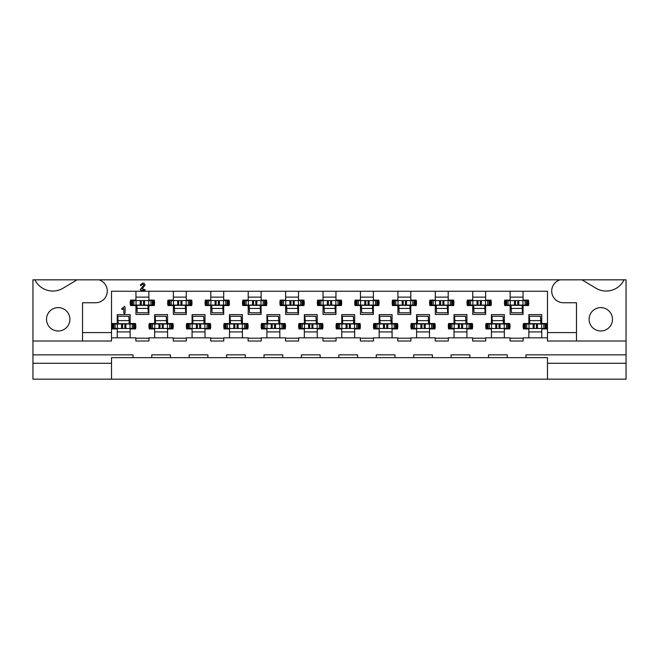 <?xml version="1.0" encoding="UTF-8"?>
<svg xmlns="http://www.w3.org/2000/svg" width="659" height="659" viewBox="0 0 659 659"><rect width="100%" height="100%" fill="white"/><g stroke="black" fill="none" stroke-linecap="round" stroke-linejoin="round"><path stroke-width="0.99" d="M606.156 291.047A19.894 19.894 0 0 1 595.909 288.205L581.955 279.828L624.065 279.828A19.894 19.894 0 0 1 606.156 291.047M52.844 291.047A19.894 19.894 0 0 1 34.935 279.828L77.045 279.828L63.091 288.205A19.894 19.894 0 0 1 52.844 291.047M600.794 307.613A11.697 11.697 0 0 0 589.097 319.302A11.697 11.697 0 0 0 600.794 330.999A11.697 11.697 0 0 0 612.483 319.302A11.697 11.697 0 0 0 600.794 307.613M58.206 307.613A11.697 11.697 0 0 0 46.517 319.302A11.697 11.697 0 0 0 58.206 330.999A11.697 11.697 0 0 0 69.903 319.302A11.697 11.697 0 0 0 58.206 307.613M223.698 291.237L223.698 300.125L229.093 300.125A12.159 12.159 0 0 1 229.093 305.554L223.698 305.554L223.698 314.442L210.789 314.442L210.789 305.554L205.386 305.554A12.159 12.159 0 0 1 205.386 300.125L210.789 300.125L210.789 291.237M261.112 291.237L261.112 300.125L266.516 300.125A12.159 12.159 0 0 1 266.516 305.554L261.112 305.554L261.112 314.442L248.204 314.442L248.204 305.554L242.809 305.554A12.159 12.159 0 0 1 242.809 300.125L248.204 300.125L248.204 291.237M298.535 291.237L298.535 300.125L303.939 300.125A12.159 12.159 0 0 1 303.939 305.554L298.535 305.554L298.535 314.442L285.627 314.442L285.627 305.554L280.223 305.554A12.159 12.159 0 0 1 280.223 300.125L285.627 300.125L285.627 291.237M335.958 291.237L335.958 300.125L341.354 300.125A12.159 12.159 0 0 1 341.354 305.554L335.958 305.554L335.958 314.442L323.042 314.442L323.042 305.554L317.646 305.554A12.159 12.159 0 0 1 317.646 300.125L323.042 300.125L323.042 291.237M373.373 291.237L373.373 300.125L378.777 300.125A12.159 12.159 0 0 1 378.777 305.554L373.373 305.554L373.373 314.442L360.465 314.442L360.465 305.554L355.061 305.554A12.159 12.159 0 0 1 355.061 300.125L360.465 300.125L360.465 291.237M410.796 291.237L410.796 300.125L416.191 300.125A12.159 12.159 0 0 1 416.191 305.554L410.796 305.554L410.796 314.442L397.888 314.442L397.888 305.554L392.484 305.554A12.159 12.159 0 0 1 392.484 300.125L397.888 300.125L397.888 291.237M448.211 291.237L448.211 300.125L453.614 300.125A12.159 12.159 0 0 1 453.614 305.554L448.211 305.554L448.211 314.442L435.302 314.442L435.302 305.554L429.907 305.554A12.159 12.159 0 0 1 429.907 300.125L435.302 300.125L435.302 291.237M485.634 291.237L485.634 300.125L491.029 300.125A12.159 12.159 0 0 1 491.029 305.554L485.634 305.554L485.634 314.442L472.725 314.442L472.725 305.554L467.322 305.554A12.159 12.159 0 0 1 467.322 300.125L472.725 300.125L472.725 291.237M523.057 291.237L523.057 300.125L528.452 300.125A12.159 12.159 0 0 1 528.452 305.554L523.057 305.554L523.057 314.442L510.14 314.442L510.14 305.554L504.745 305.554A12.159 12.159 0 0 1 504.745 300.125L510.14 300.125L510.14 291.237M186.275 291.237L186.275 300.125L191.678 300.125A12.159 12.159 0 0 1 191.678 305.554L186.275 305.554L186.275 314.442L173.366 314.442L173.366 305.554L167.971 305.554A12.159 12.159 0 0 1 167.971 300.125L173.366 300.125L173.366 291.237M148.86 291.237L148.86 300.125L154.255 300.125A12.159 12.159 0 0 1 154.255 305.554L148.86 305.554L148.86 314.442L135.943 314.442L135.943 305.554L130.548 305.554A12.159 12.159 0 0 1 130.548 300.125L135.943 300.125L135.943 291.237M192.074 337.828L192.074 328.94L186.678 328.94A12.159 12.159 0 0 1 186.678 323.511L192.074 323.511L192.074 314.623L204.99 314.623L204.99 323.511L210.386 323.511A12.159 12.159 0 0 1 210.386 328.94L204.99 328.94L204.99 337.828L186.373 337.828L186.373 341.008L173.276 341.008L173.276 337.828L148.95 337.828L148.95 341.008L135.853 341.008L135.853 337.828L117.236 337.828L117.236 328.94L111.841 328.94A12.159 12.159 0 0 1 111.841 323.511L117.236 323.511L117.236 314.623L130.144 314.623L130.144 323.511L135.548 323.511A12.159 12.159 0 0 1 135.548 328.94L130.144 328.94L130.144 337.828M229.497 337.828L229.497 328.94L224.093 328.94A12.159 12.159 0 0 1 224.093 323.511L229.497 323.511L229.497 314.623L242.405 314.623L242.405 323.511L247.809 323.511A12.159 12.159 0 0 1 247.809 328.94L242.405 328.94L242.405 337.828L223.788 337.828L223.788 341.008L210.691 341.008L210.691 337.828L204.99 337.828M266.92 337.828L266.92 328.94L261.516 328.94A12.159 12.159 0 0 1 261.516 323.511L266.92 323.511L266.92 314.623L279.828 314.623L279.828 323.511L285.223 323.511A12.159 12.159 0 0 1 285.223 328.94L279.828 328.94L279.828 337.828L261.211 337.828L261.211 341.008L248.113 341.008L248.113 337.828L242.405 337.828M304.334 337.828L304.334 328.94L298.939 328.94A12.159 12.159 0 0 1 298.939 323.511L304.334 323.511L304.334 314.623L317.243 314.623L317.243 323.511L322.646 323.511A12.159 12.159 0 0 1 322.646 328.94L317.243 328.94L317.243 337.828L298.626 337.828L298.626 341.008L285.528 341.008L285.528 337.828L279.828 337.828M341.757 337.828L341.757 328.94L336.354 328.94A12.159 12.159 0 0 1 336.354 323.511L341.757 323.511L341.757 314.623L354.666 314.623L354.666 323.511L360.061 323.511A12.159 12.159 0 0 1 360.061 328.94L354.666 328.94L354.666 337.828L336.049 337.828L336.049 341.008L322.951 341.008L322.951 337.828L317.243 337.828M379.172 337.828L379.172 328.94L373.777 328.94A12.159 12.159 0 0 1 373.777 323.511L379.172 323.511L379.172 314.623L392.08 314.623L392.08 323.511L397.484 323.511A12.159 12.159 0 0 1 397.484 328.94L392.08 328.94L392.08 337.828L373.472 337.828L373.472 341.008L360.374 341.008L360.374 337.828L354.666 337.828M416.595 337.828L416.595 328.94L411.191 328.94A12.159 12.159 0 0 1 411.191 323.511L416.595 323.511L416.595 314.623L429.503 314.623L429.503 323.511L434.907 323.511A12.159 12.159 0 0 1 434.907 328.94L429.503 328.94L429.503 337.828L410.887 337.828L410.887 341.008L397.789 341.008L397.789 337.828L392.08 337.828M454.01 337.828L454.01 328.94L448.614 328.94A12.159 12.159 0 0 1 448.614 323.511L454.01 323.511L454.01 314.623L466.926 314.623L466.926 323.511L472.322 323.511A12.159 12.159 0 0 1 472.322 328.94L466.926 328.94L466.926 337.828L448.309 337.828L448.309 341.008L435.212 341.008L435.212 337.828L429.503 337.828M491.433 337.828L491.433 328.94L486.037 328.94A12.159 12.159 0 0 1 486.037 323.511L491.433 323.511L491.433 314.623L504.341 314.623L504.341 323.511L509.745 323.511A12.159 12.159 0 0 1 509.745 328.94L504.341 328.94L504.341 337.828L485.724 337.828L485.724 341.008L472.627 341.008L472.627 337.828L466.926 337.828M528.856 337.828L528.856 328.94L523.452 328.94A12.159 12.159 0 0 1 523.452 323.511L528.856 323.511L528.856 314.623L541.764 314.623L541.764 323.511L547.159 323.511A12.159 12.159 0 0 1 547.159 328.94L541.764 328.94L541.764 337.828L523.147 337.828L523.147 341.008L510.05 341.008L510.05 337.828L504.341 337.828M154.659 337.828L154.659 328.94L149.255 328.94A12.159 12.159 0 0 1 149.255 323.511L154.659 323.511L154.659 314.623L167.567 314.623L167.567 323.511L172.963 323.511A12.159 12.159 0 0 1 172.963 328.94L167.567 328.94L167.567 337.828M626.05 363.274L626.05 379.172L547.472 379.172L547.472 357.656L525.956 357.656L525.956 354.855L626.05 354.855L626.05 363.274L547.472 363.274M111.528 363.274L32.95 363.274L32.95 354.855L133.044 354.855L133.044 357.656L111.528 357.656L111.528 379.172L547.472 379.172M111.528 379.172L32.95 379.172L32.95 363.274M576.468 341.008L547.472 341.008L547.472 332.589L576.468 332.589L576.468 341.008L626.05 341.008L626.05 279.828L624.065 279.828M523.147 338.199L510.05 338.199M186.373 338.199L173.276 338.199M485.724 338.199L472.627 338.199M223.788 338.199L210.691 338.199M261.211 338.199L248.113 338.199M410.887 338.199L397.789 338.199M448.309 338.199L435.212 338.199M373.472 338.199L360.374 338.199M336.049 338.199L322.951 338.199M298.626 338.199L285.528 338.199M547.472 337.828L541.764 337.828M133.044 357.656L189.174 357.656L189.174 354.855L207.89 354.855L207.89 357.656L226.597 357.656L226.597 354.855L245.305 354.855L245.305 357.656L264.012 357.656L264.012 354.855L282.727 354.855L282.727 357.656L301.435 357.656L301.435 354.855L320.142 354.855L320.142 357.656L338.858 357.656L338.858 354.855L357.565 354.855L357.565 357.656L376.273 357.656L376.273 354.855L394.988 354.855L394.988 357.656L413.695 357.656L413.695 354.855L432.403 354.855L432.403 357.656L451.11 357.656L451.11 354.855L469.826 354.855L469.826 357.656L488.533 357.656L488.533 354.855L507.241 354.855L507.241 357.656L525.956 357.656M151.759 357.656L151.759 354.855L170.467 354.855L170.467 357.656M413.695 357.656L432.403 357.656M451.11 357.656L469.826 357.656M488.533 357.656L507.241 357.656M376.273 357.656L394.988 357.656M338.858 357.656L357.565 357.656M301.435 357.656L320.142 357.656M264.012 357.656L282.727 357.656M226.597 357.656L245.305 357.656M189.174 357.656L207.89 357.656M148.95 338.199L135.853 338.199M510.14 308.544L511.26 308.544M522.48 308.544L523.057 308.544M472.725 308.544L473.837 308.544M485.065 308.544L485.634 308.544M435.302 308.544L436.415 308.544M447.642 308.544L448.211 308.544M397.888 308.544L399 308.544M410.227 308.544L410.796 308.544M360.465 308.544L361.577 308.544M372.805 308.544L373.373 308.544M323.042 308.544L324.162 308.544M335.39 308.544L335.958 308.544M285.627 308.544L286.739 308.544M297.967 308.544L298.535 308.544M248.204 308.544L249.324 308.544M260.544 308.544L261.112 308.544M210.789 308.544L211.901 308.544M223.129 308.544L223.698 308.544M173.366 308.544L174.478 308.544M185.706 308.544L186.275 308.544M135.943 308.544L137.064 308.544M148.291 308.544L148.86 308.544M528.856 331.93L541.764 331.93M491.433 331.93L504.341 331.93M454.01 331.93L466.926 331.93M416.595 331.93L429.503 331.93M379.172 331.93L392.08 331.93M341.757 331.93L354.666 331.93M304.334 331.93L317.243 331.93M266.92 331.93L279.828 331.93M229.497 331.93L242.405 331.93M192.074 331.93L204.99 331.93M154.659 331.93L167.567 331.93M117.236 331.93L130.144 331.93M82.532 332.589L111.528 332.589L111.528 341.008L82.532 341.008L82.532 302.745L95.629 302.745A11.697 11.697 0 0 0 98.899 279.828L560.101 279.828A11.697 11.697 0 0 0 563.371 302.745L576.468 302.745L576.468 332.589M547.472 332.589L547.472 291.237L111.528 291.237L111.528 332.589M626.05 354.855L626.05 341.008M34.935 279.828L32.95 279.828L32.95 354.855M77.045 279.828L98.899 279.828M560.101 279.828L581.955 279.828M32.95 341.008L82.532 341.008M130.144 320.521L129.032 320.521M117.804 320.521L117.236 320.521M167.567 320.521L166.455 320.521M155.227 320.521L154.659 320.521M541.764 320.521L540.644 320.521M529.424 320.521L528.856 320.521M504.341 320.521L503.229 320.521M492.001 320.521L491.433 320.521M466.926 320.521L465.806 320.521M454.586 320.521L454.01 320.521M429.503 320.521L428.391 320.521M417.163 320.521L416.595 320.521M392.08 320.521L390.968 320.521M379.741 320.521L379.172 320.521M354.666 320.521L353.553 320.521M342.326 320.521L341.757 320.521M317.243 320.521L316.131 320.521M304.903 320.521L304.334 320.521M279.828 320.521L278.708 320.521M267.488 320.521L266.92 320.521M242.405 320.521L241.293 320.521M230.065 320.521L229.497 320.521M204.99 320.521L203.87 320.521M192.642 320.521L192.074 320.521M148.86 297.135L135.943 297.135M186.275 297.135L173.366 297.135M523.057 297.135L510.14 297.135M485.634 297.135L472.725 297.135M448.211 297.135L435.302 297.135M410.796 297.135L397.888 297.135M373.373 297.135L360.465 297.135M335.958 297.135L323.042 297.135M298.535 297.135L285.627 297.135M261.112 297.135L248.204 297.135M223.698 297.135L210.789 297.135M117.236 337.828L111.528 337.828M124.436 313.783L123.785 312.992L123.785 308.544L122.104 309.483L121.569 308.931L124.535 306.394L125.095 307.152L125.095 312.794L124.436 313.783M142.113 288.856L145.235 289.746L144.609 290.306L141.001 290.306L140.219 289.631L143.802 285.133L142.682 284.037L140.812 285.701L140.235 285.092L142.715 283.008L143.992 283.246L145.112 285.092L142.113 288.856M134.452 328.47L134.922 328.47L134.922 323.981L134.452 323.981L134.452 328.47L125.795 328.47L124.815 327.49L124.815 324.961L125.795 323.981L112.936 323.981L112.936 328.47L112.467 328.47L112.467 323.981L112.936 323.981M125.795 328.47L112.936 328.47M133.612 323.981L133.612 323.511M129.197 323.239A1.499 1.499 0 0 0 129.403 322.482L129.403 320.521M134.452 323.981L125.795 323.981M113.776 323.981L113.776 323.511M121.594 323.981L122.566 324.961L122.566 327.49L121.594 328.47M130.029 323.981L130.029 328.47M117.351 323.981L117.351 328.47M117.92 323.981L117.821 316.254L128.859 316.312L129.073 320.62L118.027 320.628M118.175 323.981L117.821 316.254M129.213 323.981L129.073 320.62M118.167 323.676L129.205 323.742M131.643 300.595L131.174 300.595L131.174 305.084L131.643 305.084L131.643 300.595L140.301 300.595L141.281 301.575L141.281 304.104L140.301 305.084L153.16 305.084L153.16 300.595L153.629 300.595L153.629 305.084L153.16 305.084M140.301 300.595L153.16 300.595M132.484 305.084L132.484 305.554M136.899 305.825A1.499 1.499 0 0 0 136.693 306.583L136.693 308.544M131.643 305.084L140.301 305.084M152.32 305.084L152.32 305.554M144.502 305.084L143.522 304.104L143.522 301.575L144.502 300.595M136.059 305.084L136.059 300.595M148.745 305.084L148.745 300.595M148.176 305.084L148.267 312.811L137.229 312.753L137.023 308.445L148.069 308.437L148.267 312.811M147.921 305.084L148.061 308.445M136.883 305.084L137.023 308.445M147.929 305.389L136.891 305.323M171.867 328.47L172.337 328.47L172.337 323.981L171.867 323.981L171.867 328.47L163.218 328.47L162.238 327.49L162.238 324.961L163.218 323.981L150.351 323.981L150.351 328.47L149.89 328.47L149.89 323.981L150.351 323.981M163.218 328.47L150.351 328.47M171.027 323.981L171.027 323.511M166.612 323.239A1.499 1.499 0 0 0 166.818 322.482L166.818 320.521M171.867 323.981L163.218 323.981M151.199 323.981L151.199 323.511M159.008 323.981L159.989 324.961L159.989 327.49L159.008 328.47M167.452 323.981L167.452 328.47M154.774 323.981L154.774 328.47M155.335 323.981L155.244 316.254L166.282 316.312L166.496 320.62L155.45 320.628M155.59 323.981L155.244 316.254M166.628 323.981L166.496 320.62M155.582 323.676L166.62 323.742M169.066 300.595L168.597 300.595L168.597 305.084L169.066 305.084L169.066 300.595L177.716 300.595L178.696 301.575L178.696 304.104L177.716 305.084L190.583 305.084L190.583 300.595L191.044 300.595L191.044 305.084L190.583 305.084M177.716 300.595L190.583 300.595M169.907 305.084L169.907 305.554M174.322 305.825A1.499 1.499 0 0 0 174.116 306.583L174.116 308.544M169.066 305.084L177.716 305.084M189.734 305.084L189.734 305.554M181.925 305.084L180.945 304.104L180.945 301.575L181.925 300.595M173.482 305.084L173.482 300.595M186.159 305.084L186.159 300.595M185.599 305.084L185.69 312.811L174.651 312.753L174.437 308.445L185.484 308.437L185.69 312.811M185.344 305.084L185.476 308.445M174.305 305.084L174.437 308.445M185.352 305.389L174.314 305.323M209.29 328.47L209.76 328.47L209.76 323.981L209.29 323.981L209.29 328.47L200.633 328.47L199.652 327.49L199.652 324.961L200.633 323.981L187.774 323.981L187.774 328.47L187.304 328.47L187.304 323.981L187.774 323.981M200.633 328.47L187.774 328.47M208.45 323.981L208.45 323.511M204.035 323.239A1.499 1.499 0 0 0 204.241 322.482L204.241 320.521M209.29 323.981L200.633 323.981M188.614 323.981L188.614 323.511M196.431 323.981L197.412 324.961L197.412 327.49L196.431 328.47M204.875 323.981L204.875 328.47M192.189 323.981L192.189 328.47M192.757 323.981L192.667 316.254L203.705 316.312L203.911 320.62L192.865 320.628M193.013 323.981L192.667 316.254M204.051 323.981L203.911 320.62M193.005 323.676L204.043 323.742M206.481 300.595L206.012 300.595L206.012 305.084L206.481 305.084L206.481 300.595L215.139 300.595L216.119 301.575L216.119 304.104L215.139 305.084L227.998 305.084L227.998 300.595L228.467 300.595L228.467 305.084L227.998 305.084M215.139 300.595L227.998 300.595M207.321 305.084L207.321 305.554M211.745 305.825A1.499 1.499 0 0 0 211.531 306.583L211.531 308.544M206.481 305.084L215.139 305.084M227.157 305.084L227.157 305.554M219.34 305.084L218.368 304.104L218.368 301.575L219.34 300.595M210.905 305.084L210.905 300.595M223.582 305.084L223.582 300.595M223.014 305.084L223.113 312.811L212.074 312.753L211.86 308.445L222.907 308.437L223.113 312.811M222.758 305.084L222.899 308.445M211.72 305.084L211.86 308.445M222.767 305.389L211.728 305.323M246.713 328.47L247.174 328.47L247.174 323.981L246.713 323.981L246.713 328.47L238.056 328.47L237.075 327.49L237.075 324.961L238.056 323.981L225.197 323.981L225.197 328.47L224.727 328.47L224.727 323.981L225.197 323.981M238.056 328.47L225.197 328.47M245.865 323.981L245.865 323.511M241.449 323.239A1.499 1.499 0 0 0 241.655 322.482L241.655 320.521M246.713 323.981L238.056 323.981M226.037 323.981L226.037 323.511M233.846 323.981L234.826 324.961L234.826 327.49L233.846 328.47M242.29 323.981L242.29 328.47M229.612 323.981L229.612 328.47M230.172 323.981L230.082 316.254L241.12 316.312L241.334 320.62L230.288 320.628M230.436 323.981L230.082 316.254M241.474 323.981L241.334 320.62M230.419 323.676L241.458 323.742M243.904 300.595L243.435 300.595L243.435 305.084L243.904 305.084L243.904 300.595L252.562 300.595L253.542 301.575L253.542 304.104L252.562 305.084L265.42 305.084L265.42 300.595L265.89 300.595L265.89 305.084L265.42 305.084M252.562 300.595L265.42 300.595M244.744 305.084L244.744 305.554M249.16 305.825A1.499 1.499 0 0 0 248.954 306.583L248.954 308.544M243.904 305.084L252.562 305.084M264.58 305.084L264.58 305.554M256.763 305.084L255.783 304.104L255.783 301.575L256.763 300.595M248.319 305.084L248.319 300.595M261.005 305.084L261.005 300.595M260.437 305.084L260.527 312.811L249.489 312.753L249.275 308.445L260.33 308.437M260.181 305.084L260.527 312.811M249.143 305.084L249.275 308.445M260.19 305.389L249.151 305.323M284.128 328.47L284.597 328.47L284.597 323.981L284.128 323.981L284.128 328.47L275.47 328.47L274.49 327.49L274.49 324.961L275.47 323.981L262.611 323.981L262.611 328.47L262.142 328.47L262.142 323.981L262.611 323.981M275.47 328.47L262.611 328.47M283.288 323.981L283.288 323.511M278.872 323.239A1.499 1.499 0 0 0 279.078 322.482L279.078 320.521M284.128 323.981L275.47 323.981M263.452 323.981L263.452 323.511M271.269 323.981L272.249 324.961L272.249 327.49L271.269 328.47M279.713 323.981L279.713 328.47M267.027 323.981L267.027 328.47M267.595 323.981L267.505 316.254L278.543 316.312L278.749 320.62L267.702 320.628M267.851 323.981L267.505 316.254M278.889 323.981L278.749 320.62M267.842 323.676L278.881 323.742M281.319 300.595L280.858 300.595L280.858 305.084L281.319 305.084L281.319 300.595L289.976 300.595L290.957 301.575L290.957 304.104L289.976 305.084L302.835 305.084L302.835 300.595L303.305 300.595L303.305 305.084L302.835 305.084M289.976 300.595L302.835 300.595M282.167 305.084L282.167 305.554M286.583 305.825A1.499 1.499 0 0 0 286.377 306.583L286.377 308.544M294.186 305.084L293.206 304.104L293.206 301.575L294.186 300.595L294.219 305.084M281.319 305.084L289.976 305.084M301.995 305.084L301.995 305.554M285.742 305.084L285.742 300.595M298.42 305.084L298.42 300.595M297.86 305.084L297.95 312.811L286.912 312.753L286.698 308.445L297.744 308.437L297.95 312.811M297.596 305.084L297.736 308.445M286.558 305.084L286.698 308.445M297.613 305.389L286.574 305.323M321.551 328.47L322.012 328.47L322.012 323.981L321.551 323.981L321.551 328.47L312.893 328.47L311.913 327.49L311.913 324.961L312.893 323.981L300.034 323.981L300.034 328.47L299.565 328.47L299.565 323.981L300.034 323.981M312.893 328.47L300.034 328.47M320.702 323.981L320.702 323.511M316.287 323.239A1.499 1.499 0 0 0 316.493 322.482L316.493 320.521M321.551 323.981L312.893 323.981M300.875 323.981L300.875 323.511M308.692 323.981L309.664 324.961L309.664 327.49L308.692 328.47M317.127 323.981L317.127 328.47M304.45 323.981L304.45 328.47M305.01 323.981L304.919 316.254L315.958 316.312L316.312 323.981M305.274 323.981L305.125 320.628M316.172 320.62L305.133 320.62L304.919 316.254M305.265 323.676L316.304 323.742M318.742 300.595L318.272 300.595L318.272 305.084L318.742 305.084L318.742 300.595L327.399 300.595L328.38 301.575L328.38 304.104L327.399 305.084L340.258 305.084L340.258 300.595L340.728 300.595L340.728 305.084L340.258 305.084M327.399 300.595L340.258 300.595M319.582 305.084L319.582 305.554M323.997 305.825A1.499 1.499 0 0 0 323.791 306.583L323.791 308.544M318.742 305.084L327.399 305.084M339.418 305.084L339.418 305.554M331.601 305.084L330.62 304.104L330.62 301.575L331.601 300.595M323.157 305.084L323.157 300.595M335.843 305.084L335.843 300.595M335.274 305.084L335.365 312.811L324.327 312.753L324.121 308.445L335.167 308.437M335.019 305.084L335.365 312.811M323.981 305.084L324.121 308.445M335.027 305.389L323.989 305.323M358.966 328.47L359.435 328.47L359.435 323.981L358.966 323.981L358.966 328.47L350.308 328.47L349.336 327.49L349.336 324.961L350.308 323.981L337.449 323.981L337.449 328.47L336.988 328.47L336.988 323.981L337.449 323.981M350.308 328.47L337.449 328.47M358.125 323.981L358.125 323.511M353.71 323.239A1.499 1.499 0 0 0 353.916 322.482L353.916 320.521M358.966 323.981L350.308 323.981M338.298 323.981L338.298 323.511M346.107 323.981L347.087 324.961L347.087 327.49L346.107 328.47M354.55 323.981L354.55 328.47M341.873 323.981L341.873 328.47M342.433 323.981L342.342 316.254L353.381 316.312L353.595 320.62L342.54 320.628M342.688 323.981L342.342 316.254M353.726 323.981L353.595 320.62M342.68 323.676L353.718 323.742M356.165 300.595L355.695 300.595L355.695 305.084L356.165 305.084L356.165 300.595L364.781 300.595L365.794 301.575L365.794 304.104L364.814 305.084L377.681 305.084L377.681 300.595L378.142 300.595L378.142 305.084L377.681 305.084M356.165 305.084L364.814 305.084L364.781 300.595L377.681 300.595M357.005 305.084L357.005 305.554M361.42 305.825A1.499 1.499 0 0 0 361.214 306.583L361.214 308.544M376.833 305.084L376.833 305.554M369.024 305.084L368.043 304.104L368.043 301.575L369.024 300.595M360.58 305.084L360.58 300.595M373.258 305.084L373.258 300.595M372.697 305.084L372.788 312.811L361.75 312.753L361.536 308.445L372.582 308.437L372.788 312.811M372.442 305.084L372.574 308.445M361.404 305.084L361.536 308.445M372.45 305.389L361.412 305.323M396.388 328.47L396.858 328.47L396.858 323.981L396.388 323.981L396.388 328.47L387.731 328.47L386.751 327.49L386.751 324.961L387.731 323.981L374.872 323.981L374.872 328.47L374.403 328.47L374.403 323.981L374.872 323.981M387.731 328.47L374.872 328.47M395.548 323.981L395.548 323.511M391.133 323.239A1.499 1.499 0 0 0 391.339 322.482L391.339 320.521M396.388 323.981L387.731 323.981M375.712 323.981L375.712 323.511M383.53 323.981L384.51 324.961L384.51 327.49L383.53 328.47M391.973 323.981L391.973 328.47M379.287 323.981L379.287 328.47M379.856 323.981L379.757 316.254L390.803 316.312L391.149 323.981M380.111 323.981L379.963 320.628M391.009 320.62L379.971 320.62L379.757 316.254M380.103 323.676L391.141 323.742M393.58 300.595L393.11 300.595L393.11 305.084L393.58 305.084L393.58 300.595L402.237 300.595L403.217 301.575L403.217 304.104L402.237 305.084L415.096 305.084L415.096 300.595L415.565 300.595L415.565 305.084L415.096 305.084M402.237 300.595L415.096 300.595M394.42 305.084L394.42 305.554M398.835 305.825A1.499 1.499 0 0 0 398.629 306.583L398.629 308.544M393.58 305.084L402.237 305.084M414.256 305.084L414.256 305.554M406.438 305.084L405.458 304.104L405.458 301.575L406.438 300.595M397.995 305.084L397.995 300.595M410.681 305.084L410.681 300.595M410.112 305.084L410.211 312.811L399.173 312.753L398.959 308.445L410.005 308.437M409.857 305.084L410.211 312.811M398.819 305.084L398.959 308.445M409.865 305.389L398.827 305.323M433.803 328.47L434.273 328.47L434.273 323.981L433.803 323.981L433.803 328.47L425.154 328.47L424.174 327.49L424.174 324.961L425.154 323.981L412.287 323.981L412.287 328.47L411.826 328.47L411.826 323.981L412.287 323.981M425.154 328.47L412.287 328.47M432.963 323.981L432.963 323.511M428.548 323.239A1.499 1.499 0 0 0 428.754 322.482L428.754 320.521M433.803 323.981L425.154 323.981M413.135 323.981L413.135 323.511M420.944 323.981L421.925 324.961L421.925 327.49L420.944 328.47M429.388 323.981L429.388 328.47M416.71 323.981L416.71 328.47M417.271 323.981L417.18 316.254L428.218 316.312L428.432 320.62L417.386 320.628M417.526 323.981L417.18 316.254M428.564 323.981L428.432 320.62M417.518 323.676L428.556 323.742M431.002 300.595L430.533 300.595L430.533 305.084L431.002 305.084L431.002 300.595L439.66 300.595L440.632 301.575L440.632 304.104L439.66 305.084L452.519 305.084L452.519 300.595L452.988 300.595L452.988 305.084L452.519 305.084M439.66 300.595L452.519 300.595M431.843 305.084L431.843 305.554M436.258 305.825A1.499 1.499 0 0 0 436.052 306.583L436.052 308.544M431.002 305.084L439.66 305.084M451.679 305.084L451.679 305.554M443.861 305.084L442.881 304.104L442.881 301.575L443.861 300.595M435.418 305.084L435.418 300.595M448.095 305.084L448.095 300.595M447.535 305.084L447.626 312.811L436.587 312.753L436.373 308.445L447.428 308.437L447.626 312.811M447.28 305.084L447.412 308.445M436.242 305.084L436.373 308.445M447.288 305.389L436.25 305.323M471.226 328.47L471.696 328.47L471.696 323.981L471.226 323.981L471.226 328.47L462.569 328.47L461.588 327.49L461.588 324.961L462.569 323.981L449.71 323.981L449.71 328.47L449.24 328.47L449.24 323.981L449.71 323.981M462.569 328.47L449.71 328.47M470.386 323.981L470.386 323.511M465.971 323.239A1.499 1.499 0 0 0 466.177 322.482L466.177 320.521M471.226 323.981L462.569 323.981M450.55 323.981L450.55 323.511M458.367 323.981L459.348 324.961L459.348 327.49L458.367 328.47M466.811 323.981L466.811 328.47M454.125 323.981L454.125 328.47M454.694 323.981L454.603 316.254L465.641 316.312L465.987 323.981M454.949 323.981L454.801 320.628M465.847 320.62L454.809 320.62L454.603 316.254M454.941 323.676L465.979 323.742M468.417 300.595L467.956 300.595L467.956 305.084L468.417 305.084L468.417 300.595L477.075 300.595L478.055 301.575L478.055 304.104L477.075 305.084L489.934 305.084L489.934 300.595L490.403 300.595L490.403 305.084L489.934 305.084M477.075 300.595L489.934 300.595M469.266 305.084L469.266 305.554M473.681 305.825A1.499 1.499 0 0 0 473.475 306.583L473.475 308.544M468.417 305.084L477.075 305.084M489.093 305.084L489.093 305.554M481.284 305.084L480.304 304.104L480.304 301.575L481.284 300.595M472.841 305.084L472.841 300.595M485.518 305.084L485.518 300.595M484.958 305.084L485.049 312.811L474.01 312.753L473.796 308.445L484.843 308.437M484.694 305.084L485.049 312.811M473.656 305.084L473.796 308.445M484.703 305.389L473.664 305.323M508.649 328.47L509.11 328.47L509.11 323.981L508.649 323.981L508.649 328.47L499.992 328.47L499.011 327.49L499.011 324.961L499.992 323.981L487.133 323.981L487.133 328.47L486.663 328.47L486.663 323.981L487.133 323.981M499.992 328.47L487.133 328.47M507.801 323.981L507.801 323.511M503.385 323.239A1.499 1.499 0 0 0 503.591 322.482L503.591 320.521M508.649 323.981L499.992 323.981M487.973 323.981L487.973 323.511M495.782 323.981L496.762 324.961L496.762 327.49L495.782 328.47M504.226 323.981L504.226 328.47M491.548 323.981L491.548 328.47M492.108 323.981L492.018 316.254L503.056 316.312L503.27 320.62L492.224 320.628M492.372 323.981L492.018 316.254M503.41 323.981L503.27 320.62M492.355 323.676L503.402 323.742M505.84 300.595L505.371 300.595L505.371 305.084L505.84 305.084L505.84 300.595L514.498 300.595L515.478 301.575L515.478 304.104L514.498 305.084L527.357 305.084L527.357 300.595L527.826 300.595L527.826 305.084L527.357 305.084M514.498 300.595L527.357 300.595M506.68 305.084L506.68 305.554M511.096 305.825A1.499 1.499 0 0 0 510.89 306.583L510.89 308.544M505.84 305.084L514.498 305.084M526.516 305.084L526.516 305.554M518.699 305.084L517.719 304.104L517.719 301.575L518.699 300.595M510.255 305.084L510.255 300.595M522.941 305.084L522.941 300.595M522.373 305.084L522.463 312.811L511.425 312.753L511.219 308.445L522.266 308.437L522.463 312.811M522.117 305.084L522.257 308.445M511.079 305.084L511.219 308.445M522.126 305.389L511.087 305.323M546.064 328.47L546.533 328.47L546.533 323.981L546.064 323.981L546.064 328.47L537.406 328.47L536.434 327.49L536.434 324.961L537.406 323.981L524.548 323.981L524.548 328.47L524.078 328.47L524.078 323.981L524.548 323.981M537.406 328.47L524.548 328.47M545.224 323.981L545.224 323.511M540.808 323.239A1.499 1.499 0 0 0 541.014 322.482L541.014 320.521M546.064 323.981L537.406 323.981M525.388 323.981L525.388 323.511M533.205 323.981L534.185 324.961L534.185 327.49L533.205 328.47M541.649 323.981L541.649 328.47M528.971 323.981L528.971 328.47M529.531 323.981L529.441 316.254L540.479 316.312L540.693 320.62L529.638 320.628M529.787 323.981L529.441 316.254M540.825 323.981L540.693 320.62M529.778 323.676L540.817 323.742M121.553 323.981L121.553 328.47M125.836 323.981L125.836 328.47M132.237 323.981L132.237 328.47M133.538 323.981L133.538 328.47M113.842 323.981L113.842 328.47M115.152 323.981L115.152 328.47M144.543 305.084L144.543 300.595M140.26 305.084L140.26 300.595M133.859 305.084L133.859 300.595M132.558 305.084L132.558 300.595M152.254 305.084L152.254 300.595M150.944 305.084L150.944 300.595M158.967 323.981L158.967 328.47M163.251 323.981L163.251 328.47M169.651 323.981L169.651 328.47M170.961 323.981L170.961 328.47M151.265 323.981L151.265 328.47M152.567 323.981L152.567 328.47M181.966 305.084L181.966 300.595M177.683 305.084L177.683 300.595M171.282 305.084L171.282 300.595M169.973 305.084L169.973 300.595M189.668 305.084L189.668 300.595M188.367 305.084L188.367 300.595M196.39 323.981L196.39 328.47M200.674 323.981L200.674 328.47M207.074 323.981L207.074 328.47M208.376 323.981L208.376 328.47M188.68 323.981L188.68 328.47M189.99 323.981L189.99 328.47M219.381 305.084L219.381 300.595M215.098 305.084L215.098 300.595M208.697 305.084L208.697 300.595M207.396 305.084L207.396 300.595M227.091 305.084L227.091 300.595M225.782 305.084L225.782 300.595M233.813 323.981L233.813 328.47M238.088 323.981L238.088 328.47M244.497 323.981L244.497 328.47M245.799 323.981L245.799 328.47M226.103 323.981L226.103 328.47M227.404 323.981L227.404 328.47M256.804 305.084L256.804 300.595M252.521 305.084L252.521 300.595M246.12 305.084L246.12 300.595M244.81 305.084L244.81 300.595M264.506 305.084L264.506 300.595M263.205 305.084L263.205 300.595M271.228 323.981L271.228 328.47M275.511 323.981L275.511 328.47M281.912 323.981L281.912 328.47M283.222 323.981L283.222 328.47M263.526 323.981L263.526 328.47M264.827 323.981L264.827 328.47M289.935 305.084L289.935 300.595M283.535 305.084L283.535 300.595M282.233 305.084L282.233 300.595M301.929 305.084L301.929 300.595M300.628 305.084L300.628 300.595M308.651 323.981L308.651 328.47M312.934 323.981L312.934 328.47M319.335 323.981L319.335 328.47M320.636 323.981L320.636 328.47M300.941 323.981L300.941 328.47M302.25 323.981L302.25 328.47M331.642 305.084L331.642 300.595M327.358 305.084L327.358 300.595M320.958 305.084L320.958 300.595M319.656 305.084L319.656 300.595M339.344 305.084L339.344 300.595M338.042 305.084L338.042 300.595M346.066 323.981L346.066 328.47M350.349 323.981L350.349 328.47M356.75 323.981L356.75 328.47M358.059 323.981L358.059 328.47M338.364 323.981L338.364 328.47M339.665 323.981L339.665 328.47M369.065 305.084L369.065 300.595M358.372 305.084L358.372 300.595M357.071 305.084L357.071 300.595M376.767 305.084L376.767 300.595M375.465 305.084L375.465 300.595M383.489 323.981L383.489 328.47M387.772 323.981L387.772 328.47M394.173 323.981L394.173 328.47M395.474 323.981L395.474 328.47M375.778 323.981L375.778 328.47M377.088 323.981L377.088 328.47M406.479 305.084L406.479 300.595M402.196 305.084L402.196 300.595M395.795 305.084L395.795 300.595M394.494 305.084L394.494 300.595M414.19 305.084L414.19 300.595M412.88 305.084L412.88 300.595M420.912 323.981L420.912 328.47M425.187 323.981L425.187 328.47M431.596 323.981L431.596 328.47M432.897 323.981L432.897 328.47M413.201 323.981L413.201 328.47M414.503 323.981L414.503 328.47M443.902 305.084L443.902 300.595M439.619 305.084L439.619 300.595M433.218 305.084L433.218 300.595M431.909 305.084L431.909 300.595M451.604 305.084L451.604 300.595M450.303 305.084L450.303 300.595M458.326 323.981L458.326 328.47M462.61 323.981L462.61 328.47M469.01 323.981L469.01 328.47M470.32 323.981L470.32 328.47M450.624 323.981L450.624 328.47M451.926 323.981L451.926 328.47M481.317 305.084L481.317 300.595M477.034 305.084L477.034 300.595M470.633 305.084L470.633 300.595M469.332 305.084L469.332 300.595M489.027 305.084L489.027 300.595M487.718 305.084L487.718 300.595M495.749 323.981L495.749 328.47M500.033 323.981L500.033 328.47M506.433 323.981L506.433 328.47M507.735 323.981L507.735 328.47M488.039 323.981L488.039 328.47M489.349 323.981L489.349 328.47M518.74 305.084L518.74 300.595M514.457 305.084L514.457 300.595M508.056 305.084L508.056 300.595M506.746 305.084L506.746 300.595M526.442 305.084L526.442 300.595M525.141 305.084L525.141 300.595M533.164 323.981L533.164 328.47M537.447 323.981L537.447 328.47M543.848 323.981L543.848 328.47M545.158 323.981L545.158 328.47M525.462 323.981L525.462 328.47M526.763 323.981L526.763 328.47"/></g></svg>
